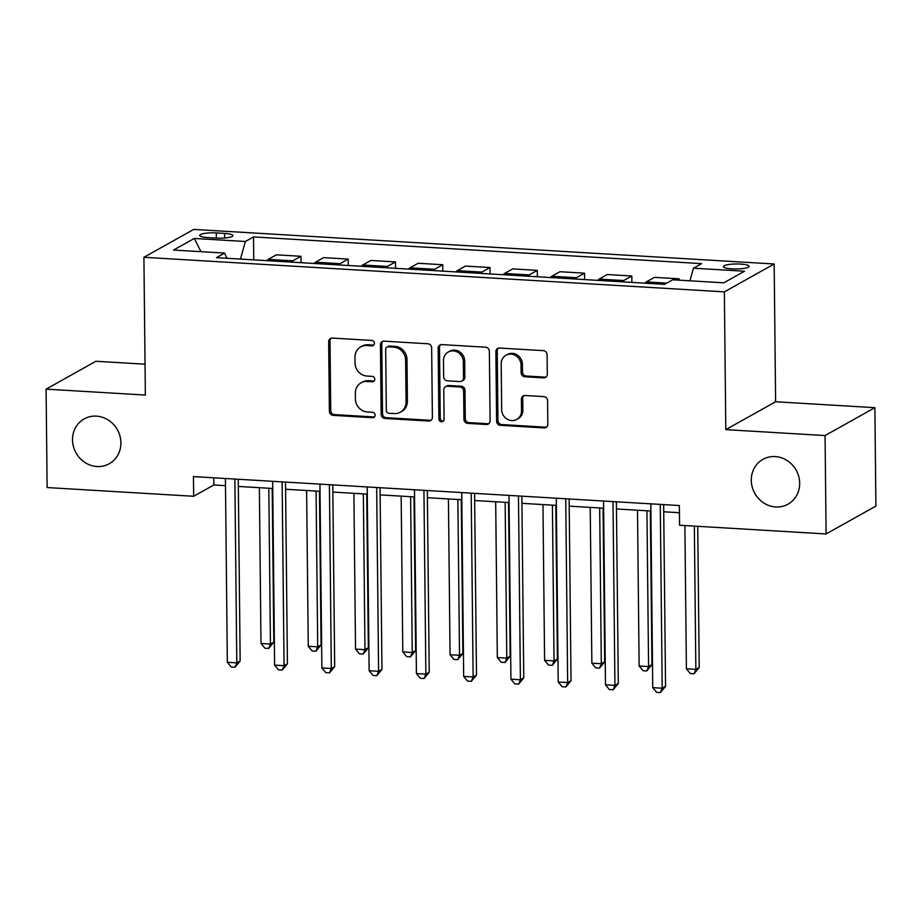 <?xml version="1.0" encoding="UTF-8"?>
<svg xmlns="http://www.w3.org/2000/svg" width="922" height="922" viewBox="0 0 922 922"><rect width="100%" height="100%" fill="white"/><g stroke="black" fill="none" stroke-linecap="round" stroke-linejoin="round"><path stroke-width="1.38" d="M374.401 343.284A2.754 2.547 -119.2 0 0 371.773 340.425L332.335 338.074A3.942 3.642 -119.2 0 0 328.658 341.716L329.385 411.27A3.942 3.642 -119.2 0 0 333.142 415.349L372.58 417.701A2.754 2.547 -119.2 0 0 375.15 415.154A2.754 2.547 -119.2 0 0 372.523 412.295L367.417 411.984A12.608 11.64 -119.2 0 1 355.408 398.915L355.35 393.118A12.608 11.64 -119.2 0 1 361.067 382.826A12.608 11.64 -119.2 0 1 367.094 381.466L372.2 381.766A2.754 2.547 -119.2 0 0 374.77 379.219A2.754 2.547 -119.2 0 0 372.142 376.36L367.037 376.061A12.608 11.64 -119.2 0 1 355.039 362.98L354.97 357.183A12.608 11.64 -119.2 0 1 360.698 346.891A12.608 11.64 -119.2 0 1 366.726 345.531L371.831 345.831A2.754 2.547 -119.2 0 0 374.401 343.284M751.28 480.327A25.689 23.718 -119.2 0 0 763.716 502.939A25.689 23.718 -119.2 0 0 788.022 504.184A25.689 23.718 -119.2 0 0 799.674 483.209A25.689 23.718 -119.2 0 0 787.238 460.597A25.689 23.718 -119.2 0 0 762.932 459.352A25.689 23.718 -119.2 0 0 751.28 480.327M72.515 439.886A25.689 23.718 -119.2 0 0 84.962 462.498A25.689 23.718 -119.2 0 0 109.269 463.743A25.689 23.718 -119.2 0 0 120.92 442.767A25.689 23.718 -119.2 0 0 108.485 420.167A25.689 23.718 -119.2 0 0 84.167 418.911A25.689 23.718 -119.2 0 0 72.515 439.886M740.55 264.072A12.85 2.512 -0.6 0 0 723.401 266.619A12.85 2.512 -0.6 0 0 731.93 268.89A12.85 2.512 -0.6 0 0 749.09 266.343A12.85 2.512 -0.6 0 0 740.55 264.072M543.623 377.882A3.942 3.642 -119.2 0 0 547.299 374.24L547.092 354.728A3.942 3.642 -119.2 0 0 543.346 350.648L499.54 348.043A3.942 3.642 -119.2 0 0 495.875 351.685L496.601 421.227A3.942 3.642 -119.2 0 0 500.358 425.319L544.153 427.923A3.942 3.642 -119.2 0 0 547.818 424.281L547.576 400.713A3.942 3.642 -119.2 0 0 543.819 396.621L525.079 395.515A3.942 3.642 -119.2 0 0 521.403 399.157L521.529 410.843A10.545 9.727 -119.2 0 1 516.746 419.441A10.545 9.727 -119.2 0 1 506.777 418.934A10.545 9.727 -119.2 0 1 501.672 409.656L501.199 363.867A10.545 9.727 -119.2 0 1 505.971 355.27A10.545 9.727 -119.2 0 1 515.951 355.777A10.545 9.727 -119.2 0 1 521.045 365.054L521.126 372.684A3.942 3.642 -119.2 0 0 524.883 376.775L543.623 377.882L544.971 377.133A3.942 3.642 -119.2 0 0 546.135 377.006M725.798 429.629L825.063 435.553L826.089 533.953L875.9 506.086L874.874 407.674L775.609 401.762L774.169 263.992L724.358 291.871L725.798 429.629L775.609 401.762M145.042 364.19L95.911 361.263L46.1 389.142L145.365 395.054L143.913 257.284L724.358 291.871M46.1 389.142L47.126 487.554L193.655 496.278L213.846 484.972L225.487 485.675M826.089 533.953L679.56 525.229L679.364 505.544L193.447 476.593L193.655 496.278M431.657 347.859A3.942 3.642 -119.2 0 0 427.912 343.768L384.105 341.163A3.942 3.642 -119.2 0 0 380.44 344.805L381.166 414.347A3.942 3.642 -119.2 0 0 384.923 418.438L428.718 421.043A3.942 3.642 -119.2 0 0 432.383 417.401L431.657 347.859M441.822 344.598L485.629 347.214A3.942 3.642 -119.2 0 1 489.375 351.294L490.101 420.847A3.942 3.642 -119.2 0 1 486.436 424.489L467.696 423.371A3.942 3.642 -119.2 0 1 463.939 419.28L463.639 391.078A3.942 3.642 -119.2 0 0 459.894 386.998L447.458 386.249A3.942 3.642 -119.2 0 0 443.782 389.891L444.093 419.256A2.754 2.547 -119.2 0 1 440.232 421.377A2.754 2.547 -119.2 0 1 438.895 418.945L438.157 348.239A3.942 3.642 -119.2 0 1 441.822 344.598M207.969 237.599L216.29 238.095A12.447 2.432 -0.6 0 0 232.909 235.629A12.447 2.432 -0.6 0 0 224.634 233.416L216.313 232.92A12.447 2.432 -0.6 0 0 199.705 235.387A12.447 2.432 -0.6 0 0 207.969 237.599M774.169 263.992L193.724 229.417L143.913 257.284M226.893 258.264L224.634 253.089L216.486 257.653L664.578 284.345L672.726 279.781L723.77 282.824L744.503 271.229L693.459 268.187L701.596 263.623L253.504 236.931L245.356 241.495L240.469 259.082M224.634 253.089L173.578 250.046L194.311 238.452L245.356 241.495M825.063 435.553L874.874 407.674M238.325 486.436L272.751 488.487M285.601 489.248L320.026 491.299M332.865 492.071L367.29 494.123M380.129 494.884L414.554 496.935M427.393 497.696L461.818 499.747M474.669 500.519L509.094 502.571M521.933 503.331L556.358 505.383M569.197 506.143L603.622 508.195M616.461 508.967L650.897 511.019M663.736 511.779L679.433 512.713M213.777 477.803L213.846 484.972M253.746 259.866L253.504 236.931M301.01 262.689L300.941 256.281L276.37 254.818L268.221 259.37A16.054 5.313 93.4 0 0 266.861 260.649M348.274 265.501L348.216 259.094L323.634 257.63L315.485 262.194A16.054 5.313 93.4 0 0 314.125 263.462M395.55 268.314L395.48 261.917L370.898 260.453L362.761 265.006A16.054 5.313 93.4 0 0 361.401 266.285M442.814 271.137L442.744 264.729L418.162 263.266L410.025 267.818A16.054 5.313 93.4 0 0 408.665 269.097M490.078 273.949L490.008 267.541L465.437 266.078L457.289 270.642A16.054 5.313 93.4 0 0 455.929 271.909M537.353 276.761L537.284 270.365L512.701 268.901L504.553 273.454A16.054 5.313 93.4 0 0 503.205 274.733M584.617 279.585L584.548 273.177L559.965 271.713L551.829 276.266A16.054 5.313 93.4 0 0 550.469 277.545M631.881 282.397L631.812 275.989L607.241 274.526L599.093 279.089A16.054 5.313 93.4 0 0 597.733 280.357M679.099 280.161L679.088 278.813L654.505 277.349L646.357 281.901A16.054 5.313 93.4 0 0 644.997 283.181M300.941 256.281L292.804 260.834A16.054 5.313 93.4 0 0 291.444 262.113M348.216 259.094L340.068 263.657A16.054 5.313 93.4 0 0 338.708 264.937M395.48 261.917L387.332 266.47A16.054 5.313 93.4 0 0 385.972 267.749M442.744 264.729L434.608 269.282A16.054 5.313 93.4 0 0 433.248 270.561M490.008 267.541L481.872 272.105A16.054 5.313 93.4 0 0 480.512 273.385M537.284 270.365L529.136 274.917A16.054 5.313 93.4 0 0 527.776 276.197M584.548 273.177L576.4 277.729A16.054 5.313 93.4 0 0 575.04 279.009M631.812 275.989L623.675 280.553A16.054 5.313 93.4 0 0 622.315 281.821M679.088 278.813L676.886 280.034M689.944 280.807L693.459 268.187M200.984 251.683L194.311 238.452M373.756 345.047A2.754 2.547 -119.2 0 1 373.168 345.082L368.074 344.782A12.608 11.64 -119.2 0 0 362.046 346.142L360.698 346.891M361.067 382.826L362.415 382.077A12.608 11.64 -119.2 0 1 368.443 380.717L373.548 381.017A2.754 2.547 -119.2 0 0 374.136 380.982M331.171 338.201A3.942 3.642 -119.2 0 0 330.007 340.967L330.733 410.509A3.942 3.642 -119.2 0 0 334.49 414.6L373.929 416.951A2.754 2.547 -119.2 0 0 374.505 416.917M382.941 341.29A3.942 3.642 -119.2 0 0 381.789 344.056L382.515 413.598A3.942 3.642 -119.2 0 0 386.272 417.678L430.067 420.294A3.942 3.642 -119.2 0 0 431.231 420.167M388.254 346.81A2.754 2.547 -119.2 0 0 385.684 349.369L386.318 410.405A2.754 2.547 -119.2 0 0 388.946 413.275L394.328 413.586A12.608 11.64 -119.2 0 0 400.355 412.226A12.608 11.64 -119.2 0 0 406.072 401.934L405.634 360.202A12.608 11.64 -119.2 0 0 393.636 347.133L388.254 346.81L389.591 346.061A2.754 2.547 -119.2 0 0 388.277 346.361L386.929 347.11M400.355 412.226L401.704 411.477A12.608 11.64 -119.2 0 0 407.42 401.185L406.072 401.934M389.591 346.061L394.973 346.384A12.608 11.64 -119.2 0 1 406.982 359.453L407.42 401.185M445.568 386.675L446.916 385.926A3.942 3.642 -119.2 0 1 448.807 385.5L461.242 386.237A3.942 3.642 -119.2 0 1 464.988 390.329L465.287 418.53A3.942 3.642 -119.2 0 0 469.033 422.61L487.784 423.728A3.942 3.642 -119.2 0 0 488.948 423.601M440.658 344.724A3.942 3.642 -119.2 0 0 439.506 347.49L440.243 418.196A2.754 2.547 -119.2 0 0 443.447 421.02M463.34 361.804A10.545 9.727 -119.2 0 0 458.234 352.538A10.545 9.727 -119.2 0 0 448.265 352.02A10.545 9.727 -119.2 0 0 443.482 360.629L443.643 376.752A3.942 3.642 -119.2 0 0 447.401 380.844L459.836 381.581A3.942 3.642 -119.2 0 0 463.501 377.939L463.34 361.804L464.688 361.055A10.545 9.727 -119.2 0 0 459.582 351.778A10.545 9.727 -119.2 0 0 449.602 351.27L448.265 352.02M461.715 381.155L463.063 380.406A3.942 3.642 -119.2 0 0 464.849 377.19L463.501 377.939M464.688 361.055L464.849 377.19M505.971 355.27L507.319 354.509A10.545 9.727 -119.2 0 1 517.288 355.028A10.545 9.727 -119.2 0 1 522.394 364.305L522.474 371.935A3.942 3.642 -119.2 0 0 526.232 376.015L544.971 377.133M516.746 419.441L518.095 418.692A10.545 9.727 -119.2 0 0 522.878 410.083L521.529 410.843M523.915 395.642A3.942 3.642 -119.2 0 0 522.751 398.396L522.878 410.083M498.376 348.17A3.942 3.642 -119.2 0 0 497.223 350.925L497.949 420.478A3.942 3.642 -119.2 0 0 501.695 424.558L545.501 427.174A3.942 3.642 -119.2 0 0 546.665 427.047M259.359 487.692L260.995 643.464L270.446 644.029L273.811 642.15L272.197 488.453M273.811 642.15L268.671 648.408L270.446 644.029L268.809 488.257M268.671 648.408L264.891 648.189L260.995 643.464M234.868 479.06L236.793 662.86L227.342 662.296L225.417 478.495M238.256 479.267L240.158 660.982L236.793 662.86L235.018 667.24L231.238 667.021L227.342 662.296M240.158 660.982L235.018 667.24M306.623 490.504L308.259 646.276L317.71 646.841L321.075 644.962L319.461 491.265M321.075 644.962L315.935 651.232L317.71 646.841L316.085 491.069M315.935 651.232L312.155 651.001L308.259 646.276M353.898 493.316L355.523 649.1L364.974 649.664L368.339 647.774L366.737 494.088M368.339 647.774L363.21 654.044L364.974 649.664L363.349 493.881M363.21 654.044L359.419 653.813L355.523 649.1M401.162 496.14L402.787 651.912L412.249 652.476L415.615 650.598L414.001 496.9M415.615 650.598L410.474 656.856L412.249 652.476L410.613 496.704M410.474 656.856L406.694 656.637L402.787 651.912M282.132 481.883L284.057 665.672L274.606 665.119L272.682 481.319M285.52 482.079L287.422 663.794L284.057 665.672L282.282 670.063L278.502 669.833L274.606 665.119M287.422 663.794L282.282 670.063M329.396 484.695L331.321 668.496L321.87 667.931L319.946 484.131M332.784 484.903L334.686 666.606L331.321 668.496L329.557 672.876L325.766 672.657L321.87 667.931M334.686 666.606L329.557 672.876M376.672 487.508L378.596 671.308L369.134 670.743L367.21 486.943M380.06 487.715L381.962 669.43L378.596 671.308L376.821 675.688L373.041 675.469L369.134 670.743M381.962 669.43L376.821 675.688M448.426 498.952L450.063 654.724L459.513 655.288L462.879 653.41L461.265 499.712M462.879 653.41L457.738 659.679L459.513 655.288L457.877 499.517M457.738 659.679L453.958 659.449L450.063 654.724M423.936 490.331L425.86 674.12L416.41 673.567L414.485 489.766M427.324 490.527L429.226 672.242L425.86 674.12L424.085 678.511L420.305 678.281L416.41 673.567M429.226 672.242L424.085 678.511M495.69 501.764L497.327 657.547L506.777 658.112L510.143 656.222L508.541 502.536M510.143 656.222L505.002 662.492L506.777 658.112L505.152 502.329M505.002 662.492L501.222 662.261L497.327 657.547M471.2 493.143L473.124 676.944L463.674 676.379L461.749 492.579M474.588 493.351L476.49 675.054L473.124 676.944L471.349 681.323L467.569 681.104L463.674 676.379M476.49 675.054L471.349 681.323M542.966 504.588L544.591 660.359L554.041 660.924L557.407 659.046L555.805 505.348M557.407 659.046L552.278 665.304L554.041 660.924L552.416 505.152M552.278 665.304L548.498 665.085L544.591 660.359M518.464 495.955L520.388 679.756L510.938 679.191L509.013 495.391M521.852 496.163L523.754 677.877L520.388 679.756L518.625 684.136L514.845 683.917L510.938 679.191M523.754 677.877L518.625 684.136M590.23 507.4L591.855 663.172L601.317 663.736L604.682 661.858L603.069 508.16M604.682 661.858L599.542 668.127L601.317 663.736L599.68 507.964M599.542 668.127L595.762 667.897L591.855 663.172M565.739 498.779L567.664 682.568L558.213 682.015L556.289 498.214M569.128 498.975L571.029 680.69L567.664 682.568L565.889 686.959L562.109 686.729L558.213 682.015M571.029 680.69L565.889 686.959M637.494 510.212L639.13 665.995L648.581 666.56L651.946 664.67L650.333 510.984M651.946 664.67L646.806 670.939L648.581 666.56L646.944 510.776M646.806 670.939L643.026 670.709L639.13 665.995M613.003 501.591L614.928 685.392L605.477 684.827L603.553 501.026M616.392 501.787L618.293 683.502L614.928 685.392L613.153 689.771L609.373 689.552L605.477 684.827M618.293 683.502L613.153 689.771M684.896 525.54L686.394 668.807L695.845 669.372L699.21 667.493L697.735 526.312M699.21 667.493L694.07 673.752L695.845 669.372L694.347 526.105M694.07 673.752L690.29 673.533L686.394 668.807M660.267 504.403L662.192 688.204L652.741 687.639L650.817 503.838M663.656 504.611L665.557 686.325L662.192 688.204L660.417 692.583L656.637 692.364L652.741 687.639M665.557 686.325L660.417 692.583M292.804 260.834L268.221 259.37M340.068 263.657L315.485 262.194M387.332 266.47L362.761 265.006M434.608 269.282L410.025 267.818M481.872 272.105L457.289 270.642M529.136 274.917L504.553 273.454M576.4 277.729L551.829 276.266M623.675 280.553L599.093 279.089M666.767 283.123L646.357 281.901M216.37 238.095L216.313 232.92M224.68 238.003L224.634 233.416M368.074 344.782L366.726 345.531M373.548 381.017L372.2 381.766M368.443 380.717L367.094 381.466M373.929 416.951L372.58 417.701M334.49 414.6L333.142 415.349M330.733 410.509L329.385 411.27M330.007 340.967L328.658 341.716M373.168 345.082L371.831 345.831M430.067 420.294L428.718 421.043M386.272 417.678L384.923 418.438M382.515 413.598L381.166 414.347M381.789 344.056L380.44 344.805M406.982 359.453L405.634 360.202M394.973 346.384L393.636 347.133M487.784 423.728L486.436 424.489M469.033 422.61L467.696 423.371M465.287 418.53L463.939 419.28M464.988 390.329L463.639 391.078M461.242 386.237L459.894 386.998M448.807 385.5L447.458 386.249M440.243 418.196L438.895 418.945M439.506 347.49L438.157 348.239M526.232 376.015L524.883 376.775M522.474 371.935L521.126 372.684M522.394 364.305L521.045 365.054M522.751 398.396L521.403 399.157M545.501 427.174L544.153 427.923M501.695 424.558L500.358 425.319M497.949 420.478L496.601 421.227M497.223 350.925L495.875 351.685"/></g></svg>

